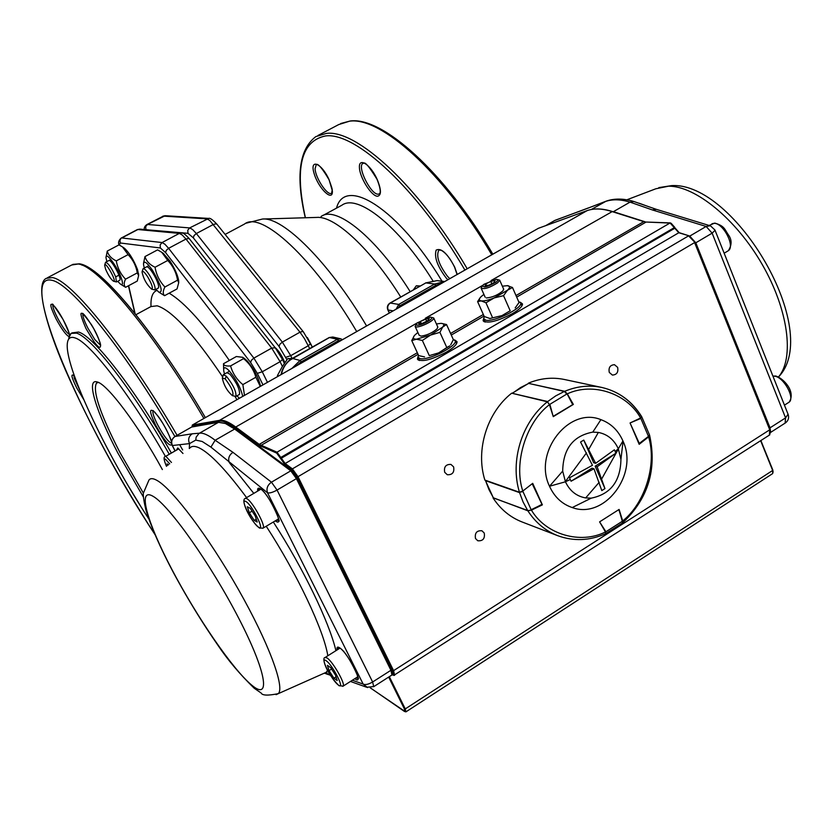 <?xml version="1.0" encoding="UTF-8"?>
<svg xmlns="http://www.w3.org/2000/svg" width="833" height="833" viewBox="0 0 833 833"><rect width="100%" height="100%" fill="white"/><g stroke="black" fill="none" stroke-linecap="round" stroke-linejoin="round"><path stroke-width="1.25" d="M284.834 362.699C282.085 355.795 278.784 350.683 274.9 347.361M199.222 251.274L192.912 243.257M291.925 368.415L300.036 360.47L337.334 339.291L340.666 338.771L342.519 339.656M396.091 309.199L398.757 304.409L434.649 284.032L444.666 281.585M441.709 283.262L435.805 285.365L399.902 305.763L398.143 308.033M341.228 340.395L338.469 340.676L301.15 361.876L295.882 366.176M98.481 382.472L96.545 383.013C92.307 390.677 100.085 413.803 119.89 452.402L143.307 493.021M71.971 332.888L78.51 332.044C93.442 335.928 134.904 388.938 171.369 453.069M68.722 338.094L71.034 333.387L76.49 333.138C91.359 337.053 132.78 390.115 169.255 454.277M143.37 497.009L117.859 453.027C96.389 412.377 85.778 378.421 96.982 381.899C106.968 383.638 137.82 424.486 162.383 469.573M165.455 456.453C129.854 393.863 89.506 341.926 75.012 337.917C70.68 336.438 68.171 338.011 67.452 342.613C63.568 364.417 105.489 453.225 148.753 518.834M163.258 253.336L170.047 261.146C174.909 268.851 177.783 275.359 178.678 280.679L178.71 281.981M164.559 295.684L177.044 288.926L178.72 282.689L177.554 280.18C176.284 272.568 173.014 265.987 167.756 260.458L161.769 252.316L157.593 249.869L144.984 256.574C146.316 261.166 149.68 264.717 155.053 267.247C156.365 274.921 159.655 281.502 164.924 286.989C162.831 290.988 162.706 293.882 164.559 295.684L159.145 292.341M146.514 266.872L146.566 266.831C147.805 266.445 149.961 268.632 153.053 273.391C156.604 279.284 158.478 283.834 158.707 287.041L158.332 288.062M155.948 289.332L158.77 292.091C163.383 292.852 161.321 285.646 152.606 270.475C146.681 262.02 143.651 260.042 143.515 264.561L144.286 268.059M143.495 263.436L144.984 256.574M164.924 286.989L177.554 280.18M155.053 267.247L167.756 260.458M138.601 274.817L137.518 269.569C133.717 259.938 129.365 252.836 124.481 248.265L124.138 248.036M107.249 251.077L119.004 244.881L122.472 246.901L128.105 254.627C133.02 259.761 136.091 265.842 137.299 272.891L138.611 275.671L137.258 281.065L125.616 287.302C123.753 285.604 123.721 282.897 125.533 279.18C120.598 274.088 117.515 267.997 116.276 260.896C111.393 258.574 108.384 255.304 107.249 251.077L106.051 257.272M119.588 280.305L119.702 280.252C122.347 279.18 110.935 258.501 108.831 260.552L108.894 260.521M106.863 261.604L106.062 258.063C105.031 250.254 117.401 266.498 121.337 278.201C123.117 283.574 122.815 285.532 120.421 284.084L117.672 281.325M120.681 284.251L125.616 287.302M125.533 279.18L137.299 272.891M116.276 260.896L128.105 254.627M113.486 281.21C110.966 279.43 108.321 275.379 105.552 269.069L104.646 265.196C105.374 260.687 117.495 282.647 113.486 281.21L116.474 281.96L115.693 276.889C111.695 268.007 108.321 263.145 105.583 262.28L104.708 264.988M260.437 385.846L260.437 385.846C258.407 377.349 253.961 369.009 247.078 360.804L244.236 358.346M244.496 395.383L242.861 384.607C236.707 379.515 232.615 373.288 230.574 365.926C226.159 366.322 223.796 365.593 223.494 363.729L236.364 356.524L242.663 357.305L243.58 358.627C249.692 363.667 253.794 369.873 255.866 377.234L260.26 386.418M232.49 395.696L235.947 396.414L239.498 394.394C239.956 389.511 236.77 382.784 229.95 374.204L226.899 372.674M239.415 398.268L236.905 395.873M224.483 374.038L223.713 370.747C223.4 366.749 225.243 366.78 229.221 370.841C236.28 379.463 240.789 387.97 242.726 396.393M223.494 363.729L223.661 369.238M242.861 384.607L255.866 377.234M230.574 365.926L243.58 358.627M235.947 396.414C236.364 391.52 233.178 384.784 226.368 376.214L223.338 374.683L222.421 377.745M311.604 345.56L307.367 337.552M225.129 378.786C231.678 387.428 234.115 393.061 232.459 395.685C227.284 391.229 223.9 385.387 222.317 378.161L225.129 378.786L226.368 376.214M142.12 271.662L143.089 268.705C144.307 268.309 146.473 270.496 149.565 275.265C154.011 282.876 155.781 287.76 154.865 289.915L151.616 289.134M147.722 276.879C144.546 272.089 142.662 270.444 142.047 271.954C143.484 278.857 146.66 284.574 151.554 289.113C153.303 288.52 152.033 284.438 147.722 276.879M292.05 358.575L287.801 358.554L282.095 366.936L277.42 375.621L277.753 376.474M290.79 359.367L287.801 358.554M278.618 375.985L277.42 375.621M413.366 289.832L416.261 285.823L420.196 285.969M419.645 286.281L416.261 285.823M195.755 440.095L189.549 443.604C187.8 439.585 188.695 436.315 192.225 433.795L199.42 433.202C203.075 432.639 208.323 434.993 215.143 440.251L232.948 452.329L271.464 482.192L290.79 470.822L234.667 429.047L215.143 440.251L210.916 447.113L202.18 441.48L195.755 440.095L196.14 437.179L198.931 433.514L218.465 422.331L191.777 426.965L175.097 436.45L192.225 433.795M352.359 680.238L363.157 684.08L267.518 492.792L210.916 447.113M324.86 673.199L329.962 674.522M253.805 493.375L229.21 462.461C227.888 458.4 229.137 455.026 232.948 452.329M484.244 533.047L481.922 530.767C476.768 530.402 474.633 532.985 475.487 538.514L477.767 540.763C482.932 541.169 485.098 538.597 484.244 533.047M453.61 466.886L450.945 464.408C445.832 464.241 443.75 466.865 444.697 472.29L447.3 474.737C452.434 474.966 454.547 472.342 453.61 466.886M617.628 367.363L614.462 364.687C610.1 365.041 608.371 367.613 609.287 372.424L612.401 375.079C616.795 374.767 618.534 372.195 617.628 367.363M417.968 356.847L417.458 358.961C421.217 362.407 430.848 360.137 446.332 352.161C453.589 347.788 457.15 344.289 457.025 341.676L454.808 340.02M418.937 359.138L418.51 360.189M483.661 318.487L483.119 320.497C486.951 323.943 496.749 321.642 512.503 313.583C519.219 309.553 522.551 306.325 522.478 303.899L520.333 302.244M484.598 320.747L484.16 321.746M337.844 647.106L338.479 647.553M522.406 304.826L521.354 304.472M456.984 342.634L455.901 342.259M484.327 316.571L483.681 318.675L485.931 320.226C494.146 322.194 522.593 308.137 520.74 303.045L518.595 301.473M418.458 355.17L417.999 357.107L419.926 358.586C427.725 361.064 457.4 346.143 455.255 340.832L453.214 339.291M648.595 436.888L639.171 444.312L630.071 422.977L640.587 417.999C627.176 393.54 593.002 381.847 567.294 393.842L573.354 404.411L553.268 416.646L549.447 404.651C526.05 422.31 513.44 463.148 522.801 491.054L532.704 483.338L542.377 504.86L531.433 510.14C545.875 534.671 580.653 544.501 605.466 531.964L599.593 521.864L619.106 509.442L622.699 520.948C645.075 503.215 657.081 464.231 648.595 436.888L649.646 435.409C657.039 469.635 648.074 498.759 622.72 522.78L622.699 520.948M605.726 533.661L605.466 531.964L605.924 533.505M531.433 510.14L527.851 510.796L493.907 498.009M549.447 404.651L547.354 401.798L511.681 393.186C487.013 412.481 475.404 450.112 484.868 480.079L519.459 492.251L522.801 491.054M528.622 383.399L564.712 391.291L567.294 393.842M641.816 417.01L640.598 417.989L641.816 416.885C632.237 401.246 618.867 391.437 601.728 387.439C589.4 384.888 577.061 386.179 564.712 391.291M493.053 497.936C500.498 509.286 510.171 517.293 522.083 521.968L557.735 535.692C545.469 530.871 535.504 522.572 527.851 510.796M641.431 416.625C631.893 401.089 618.648 391.364 601.728 387.439L564.357 379.484C552.394 377.016 540.43 378.224 528.466 383.128M493.282 497.613L488.95 489.585L485.556 480.651L519.573 492.636L523.051 501.924L527.653 510.473L493.636 498.009L527.862 510.65L531.162 510.098L527.862 510.65L531.162 510.098L541.721 504.621L531.162 509.713L522.957 491.564L519.584 492.282M531.194 510.046L541.96 504.329L532.193 483.734M532.735 483.89L541.96 504.329L532.454 483.536L522.645 491.178M547.479 401.829L549.384 404.463M553.07 416.031L549.863 404.317L566.836 394.03L564.357 391.448L567.044 393.717L572.885 403.922L567.044 393.79M512.389 393.353L520.406 387.647L528.726 383.409L564.357 391.448L555.757 395.873L547.666 401.548L512.295 393.332M553.612 416.208L572.708 404.63L553.174 416.344L572.708 404.63L567.044 393.717L564.618 391.416L529.205 383.513M630.446 422.8L640.848 418.426L648.459 436.388L649.49 434.847M641.827 416.969L649.532 435.013L648.532 436.711L639.452 443.802M630.248 423.414L639.369 443.552L648.459 436.388L638.921 443.729M622.272 523.166L622.543 521.052L619.044 510.035M619.034 509.9L622.313 521.281L605.924 531.756L599.812 522.229M618.565 509.786L599.989 521.614M622.938 440.949L618.315 448.8L620.929 459.399C620.512 481.276 610.62 494.188 591.263 498.144L585.682 497.926C576.519 496.301 569.762 490.929 565.43 481.786L549.52 486.253C532.891 452.579 568.96 406.327 600.905 419.655C610.901 423.341 618.242 430.442 622.938 440.949L623.074 441.271C638.755 474.394 604.425 519.657 572.229 507.557C562.119 504.132 554.601 497.134 549.655 486.576M595.158 466.178L615.847 453.256L597.146 466.761L595.158 466.178L604.956 488.617L601.801 490.606L593.971 468.75L571.084 481.203L570.261 479.516L565.43 481.786L562.692 471.093C563.129 448.82 573.156 435.826 592.773 432.119L598.354 432.431C607.486 434.232 614.14 439.689 618.315 448.8L615.17 451.496L614.369 449.82L595.647 463.315L593.658 462.731L583.756 440.074L580.559 442.042L592.461 465.303L569.553 477.757L570.261 479.516M583.756 440.074L595.647 463.315M593.971 468.75L591.982 468.156L571.084 481.203M597.146 466.761L604.956 488.617M615.847 453.256L615.17 451.496M419.197 335.293L421.092 336.136C427.162 335.241 432.514 332.784 437.127 328.796L437.741 326.869M450.684 344.862L453.35 339.614L446.53 324.526L442.635 327.109L439.907 332.357L430.526 335.095L422.352 340.447L429.297 355.629L438.647 352.89L446.811 347.559L439.907 332.357M449.695 345.893L446.811 347.559M424.549 356.909L418.655 355.608L411.741 340.572L416.427 339.208L422.352 340.447M449.57 346.039L438.647 352.89L429.297 355.629M411.741 340.572L414.313 335.657M441.261 323.36L446.53 324.526M417.874 332.45L414.574 335.345C412.512 337.854 413.126 339.135 416.427 339.208L430.526 335.095L442.635 327.109C444.541 324.724 443.968 323.464 440.917 323.36L436.43 323.964M486.264 297.943L486.285 297.954C492.157 297.496 497.718 295.142 502.965 290.873L503.58 289.02M515.2 307.908L519.042 302.483L512.472 287.468L507.453 290.248L503.549 295.663L494.167 297.922L485.951 302.785L492.636 317.842L501.976 315.603L510.192 310.771L503.549 295.663M489.752 318.529L501.976 315.603L510.192 310.771M490.075 318.539L484.233 316.509L477.601 301.598L481.182 300.89L485.951 302.785M489.929 318.539L492.636 317.842M477.601 301.598L480.214 297.61M507.13 285.625L512.472 287.468M483.9 294.382L481.235 296.527C478.756 298.985 478.736 300.442 481.182 300.89C484.088 301.182 488.419 300.192 494.167 297.922L507.453 290.248C510.192 287.614 510.233 286.083 507.599 285.657L502.341 286.188M255.262 516.012L257.21 522.041L254.221 520.396L249.306 512.784L247.328 506.766L250.296 508.349L255.262 516.012M256.283 519.167L254.221 520.396M252.097 511.129L249.306 512.784M167.631 465.46L167.058 463.898L168.589 464.71M335.584 675.261L337.188 680.53L333.908 678.187L329.056 670.627L327.431 665.348L330.68 667.639L335.584 675.261M336.063 676.823L333.908 678.187M331.576 669.024L329.056 670.627M484.004 284.282L483.223 284.948C482.484 288.28 486.753 287.343 496.031 282.137C498.092 280.429 498.228 279.492 496.447 279.326L484.004 284.282M482.442 285.906L481.099 288.072C484.181 289.52 489.7 287.77 497.686 282.804L499.696 280.169L496.541 279.336M484.983 285.854L489.179 285.105L494.198 282.46L495 280.575L490.804 281.335L485.806 283.959L484.983 285.854M486.524 285.584L485.806 283.959M491.845 283.699L490.804 281.335M416.333 324.818C417.937 327.119 433.962 319.341 431.515 317.456L430.307 317.123L417.125 322.912L416.333 324.818M416.333 323.912L415.167 326.484C416.864 329.097 434.784 320.851 433.691 317.946L430.505 317.134M422.216 323.412L427.527 320.84L429.224 318.57L425.621 318.883L420.342 321.444L418.635 323.714L422.216 323.412M421.279 323.485L420.342 321.444M426.694 321.236L425.621 318.883M656.466 209.375L652.229 209.895L706.145 226.461L689.818 236.062L678.843 232.563M605.581 201.378L587.89 208.188L605.05 201.648C612.036 199.066 620.377 199.222 630.04 202.127L652.229 209.895M292.102 358.544L290.717 355.67L308.335 345.705L310.626 343.508M332.357 190.83C333.21 202.679 318.508 188.612 314.145 173.608C309.303 158.176 321.382 162.747 329.025 179.564L332.357 190.83M447.873 279.753L446.103 277.878C437.387 266.3 434.066 257.043 436.159 250.098C441.198 247.651 447.394 253.357 454.735 267.226L457.223 274.442M377.557 196.244C371.539 196.421 359.627 177.491 359.419 167.454C358.773 156.875 370.612 164.642 377.13 179.314C381.368 189.685 381.514 195.328 377.557 196.244M442.011 281.21C398.538 208.719 344.883 175.378 336.501 208.146M305.419 217.757C294.434 168.151 301.14 140.881 325.536 135.935C355.431 131.895 417.083 188.3 464.918 270.069M322.704 215.622L341.822 205.262C357.472 193.443 398.674 225.805 432.764 280.586M410.18 291.644C376.141 237.27 336.001 205.137 321.08 216.497M262.884 219.017L316.904 217.413C334.804 215.841 370.456 248.588 400.735 296.996M366.614 325.963C328.868 262.114 283.074 216.767 262.489 219.027L246.068 223.202M225.129 234.417L244.517 224.035C261.146 210.489 313.229 257.772 356.722 331.576M145.286 229.637L187.987 233.323L193.318 237.842L279.055 346.455L286.937 359.731M377.005 179.262C369.519 167.069 365.114 161.727 363.782 163.237L362.949 163.383C356.691 166.319 370.852 194.86 378.192 194.183L379.463 193.85C379.13 193.818 382.618 193.371 377.016 179.282M439.158 249.973L438.876 250.139C435.888 255.825 438.741 264.519 447.415 276.223L449.81 278.659M332.117 190.195C332.638 190.08 331.565 186.53 328.931 179.532C316.405 158.312 315.957 165.954 316.248 164.622L315.082 168.735C315.395 178.075 327.765 196.432 331.617 193.204L332.128 190.341M317.925 135.508L338.729 124.565L349.558 121.181C380.691 116.453 443.677 172.587 491.772 254.804M467.209 268.767C418.884 186.134 356.524 129.219 326.307 133.415L315.832 136.602C299.162 149.211 295.642 176.263 305.284 217.757M146.91 224.556L163.372 216.111L206.761 218.85L209.697 220.36L299.963 332.19L304.409 338.531L309.709 348.569M285.75 357.295L290.717 355.67L282.335 342.113L299.963 332.19L302.514 331.492L303.493 332.003M279.055 346.455L279.909 344.206L282.335 342.113L196.349 233.542L213.54 224.389L216.07 223.827L217.101 224.421M193.318 237.842L194.037 235.562L196.349 233.542L192.548 229.471L189.653 227.919L208.708 218.423L165.184 215.716L162.799 216.195M187.987 233.323L187.748 230.262L189.653 227.919L147.462 224.473L165.184 215.716M145.91 229.46L145.681 226.628L147.462 224.473L146.785 224.618C144.796 226.097 143.974 227.732 144.317 229.544M301.15 361.876L300.036 360.47L292.539 358.45C287.5 361.418 284.043 365.77 282.168 371.518L281.481 374.361M338.469 340.676L337.334 339.291L329.472 337.521L289.061 360.658C289.707 359.564 281.752 367.405 281.179 374.527M425.517 282.949L437.075 280.606L425.85 282.908L434.649 284.032L435.805 285.365M389.979 303.087L425.85 282.908L390.302 303.056L398.757 304.409L399.902 305.763M393.166 310.865L388.157 310.011L389.511 312.937M329.181 337.542L332.773 337.011L329.097 337.584L292.258 358.45M390.302 303.056C387.855 304.795 387.137 307.106 388.157 310.011L387.782 309.761C386.814 307.023 387.512 304.816 389.896 303.139L390.302 303.056M135.946 314.687L150.94 306.565L157.177 305.805C171.973 310.417 193.797 334.116 222.64 376.88M234.979 396.446L236.926 399.694M119.306 245.027L120.244 242.986L160.384 247.995L165.6 252.618L250.608 362.47L257.324 373.371L262.968 384.877M135.113 313.656L128.636 285.688M156.927 290.425C152.554 292.091 150.586 297.454 151.012 306.513M229.335 360.47C204.731 324.808 184.666 302.379 169.151 293.195M120.244 242.986L120.004 240.143L121.16 238.092C118.755 240.248 118.026 242.518 118.984 244.892M160.384 247.995L160.134 244.923L162.06 242.559L121.795 237.967L137.862 229.523L179.345 233.396L162.06 242.559L164.861 244.184L168.61 248.307L185.988 239.061L271.693 348.09L253.867 358.117L168.61 248.307L166.288 250.337L165.6 252.618M250.608 362.47L251.431 360.231L253.867 358.117L262.27 371.768L280.086 361.689L282.397 366.437M257.324 373.371L262.27 371.768L267.445 382.337M121.274 238.03L137.206 229.658L139.819 229.127L181.438 232.969L179.345 233.396L182.198 234.968L185.988 239.061L188.56 238.477L189.549 238.988L275.234 347.788L271.693 348.09L280.086 361.689L282.481 359.502L284.365 363.386M275.317 347.902L282.439 359.429M182.292 233.157L181.438 232.969C182.542 232.261 185.238 234.271 189.549 238.988L189.643 239.102M47.45 277.743L71.721 264.977L78.208 264.009C97.95 265.81 153.022 331.357 203.898 418.468M177.096 435.305C125.783 347.215 71.076 280.023 52.406 277.587L46.356 278.316C36.079 282.783 43.181 318.56 65.213 369.488C89.016 423.612 118.921 478.621 154.938 534.536M205.345 417.645C155.813 332.867 101.99 268.403 81.728 265.05M154.896 534.422C83.102 425.934 16.244 272.36 51.584 280.242C70.045 282.804 124.127 349.381 174.92 436.544L175.097 436.45C171.713 438.856 170.859 441.969 172.525 445.811L175.149 450.913M179.751 444.874L182.666 449.966M171.869 444.603C169.547 446.873 164.132 440.386 155.615 425.132C149.222 411.585 148.982 407.306 154.896 412.304C162.727 421.904 168.308 431.921 171.65 442.344M93.692 341.249L86.028 328.608C77.781 309.459 79.614 308.189 91.536 324.818C102.282 342.436 103.802 355.493 93.692 341.249M69.129 336.313L68.504 336.313C65.515 334.45 61.35 328.608 56.03 318.8C49.428 304.982 49.095 301.046 55.04 307.023C61.048 314.291 69.774 331.503 69.472 335.418M83.592 399.309L76.771 388.032C71.274 376.912 70.482 372.924 74.418 376.058M140.777 506.381L128.73 486.618M73.877 375.662L74.262 378.244L79.781 390.188M52.833 304.805C52.521 306.815 54.135 311.282 57.675 318.206C62.558 327.223 66.38 332.586 69.139 334.283L69.254 334.325M82.915 313.645C82.384 315.697 84.018 320.476 87.798 327.983L94.837 339.583L100.606 345.372M153.001 410.784C152.366 412.71 153.855 417.291 157.499 424.538C163.455 435.544 168.162 441.813 171.588 443.364M115.693 276.889L118.932 275.161M339.958 648.147L325.391 657.31M357.69 676.844L342.759 686.361M178.116 449.216L178.127 448.3M176.471 450.153L177.731 447.956L182.979 453.464M278.43 520.25L277.181 519.719M259.625 489.96L259.75 488.638M276.285 520.25L278.409 520.531C282.668 526.331 268.382 491.97 260.052 488.773L259.115 488.711L258.73 490.481M257.709 491.074C257.366 488.544 258.043 487.669 259.729 488.45C267.539 491.699 285.136 526.914 276.317 521.541L275.275 520.854M338.906 648.813L339 647.428M355.774 678.062L357.836 678.291C361.512 683.383 348.277 652.583 339.77 648.012L338.313 647.658L338.042 649.355M337.094 649.948C336.615 647.168 337.438 646.439 339.552 647.762C348.163 652.989 364.719 686.121 355.16 678.916L354.827 678.676M189.289 448.529L189.549 443.604L172.254 445.53C170.796 441.823 171.702 438.824 174.972 436.513M246.599 497.624C226.097 469.979 210.28 453.391 199.139 447.852C194.662 445.759 191.486 445.905 189.622 448.269M182.968 453.475L178.012 448.248L177.325 449.664M276.056 694.67L278.284 693.65C285.136 687.392 268.445 642.316 238.363 589.4C208.365 536.494 172.348 488.856 157.031 480.433C153.095 478.194 150.398 478.08 148.951 480.079L143.297 493.313C143.141 496.416 143.984 501.872 145.827 509.661C151.096 526.925 160.415 548.124 173.774 573.26C187.56 598.771 202.263 622.74 217.871 645.19C227.711 659.892 239.831 674.241 254.221 688.245L261.146 693.014C262.26 695.534 267.976 695.742 278.284 693.65L326.203 672.314L327.556 670.357M323.329 673.595L326.588 672.502C327.504 673.002 326.9 673.147 324.787 672.949M327.827 655.779C323.808 630.383 297.433 574.312 266.227 526.248M251.701 685.111C271.048 701.563 266.685 672.21 238.696 618.19C210.947 564.326 169.255 505.516 153.262 496.416C136.81 486.451 146.952 522.145 171.973 569.595C196.807 616.941 232.719 669.43 251.701 685.111M273.328 522.01C303.316 568.366 329.212 622.043 335.928 650.688M367.613 687.589L363.157 684.08C365.354 685.08 368.509 684.382 372.632 681.988L390.937 670.284L296.402 478.642L277.066 490.064L372.632 681.988L373.694 686.673M234.667 429.047L225.379 423.497L218.465 422.331L226.389 423.424L235.854 429.057L234.667 429.047M357.805 678.031L356.628 677.521M218.715 422.227L191.621 427.058M391.926 675.001L390.937 670.284L391.604 669.388C393.072 672.772 393.249 674.605 392.145 674.855L373.892 686.548L366.655 687.256L350.464 681.446M297.162 477.934L391.604 669.388L297.162 477.85L292.05 470.822L297.162 477.85L296.402 478.642L290.79 470.822L292.05 470.822L235.906 429.089M271.464 482.192L277.066 490.064C272.735 492.438 269.559 493.344 267.518 492.792C266.175 488.565 267.497 485.035 271.464 482.192M327.348 674.324L325.484 673.439M769.369 435.107L769.775 429.901L694.597 242.59L298.016 476.695L393.593 670.648L394.592 675.355M292.06 469.76L292.393 468.875L688.599 235.854L694.847 242.341L770.004 429.62L393.593 670.648L392.791 670.825L297.204 476.924L292.06 469.76L284.824 464.408L276.712 453.11L258.907 445.239L235.427 427.86C228.481 422.768 223.098 420.55 219.256 421.196L192.215 425.788L192.027 426.86L192.298 425.059L219.485 420.353C223.338 419.697 228.752 421.914 235.729 427.027L259.23 444.374L276.993 452.204L285.157 463.523L292.393 468.875L298.016 476.695L297.204 476.924M671.169 223.306L674.751 227.347M675.074 228.148L678.822 232.73M689.255 236.114L694.847 242.341L689.245 236.114M694.795 242.445L770.004 429.62L769.786 434.836L393.728 675.407M769.963 429.734L770.452 432.889M760.852 440.563L772.878 470.166L772.701 473.571L772.66 470.458L405.265 708.914L405.91 711.892M772.847 470.291L773.097 472.217M418.062 354.317L260.979 445.426L260.708 446.311M284.824 464.408L285.157 463.523L678.801 232.74L688.953 235.791L678.801 232.74L670.086 222.973L276.993 452.204L276.712 453.11M280.242 457.786L674.543 227.492L670.346 222.9L646.106 222.047L516.689 297.11M484.025 316.051L451.288 335.043M370.31 687.819L404.494 711.486L404.474 709.081L388.667 677.083M392.26 674.761L393.343 675.115C394.384 675.261 394.196 673.835 392.791 670.825M644.211 221.755L611.568 211.415C602.009 208.448 593.794 208.208 586.921 210.697L538.42 228.294L192.433 424.997L192.215 425.788M587.078 210.645L219.485 420.353L219.256 421.196M612.172 211.613L491.054 280.554M482.994 285.178L425.288 318.279M417.01 323.027L235.729 427.027L235.427 427.86M587.026 210.655C594.002 208.146 602.301 208.385 611.901 211.363L643.951 221.526L516.002 295.548M483.327 314.489L450.58 333.471M417.333 352.734L259.23 444.374L258.907 445.239M679.426 232.938L675.115 228.065L280.659 458.619M393.343 675.115L392.114 674.886L389.344 676.698L405.265 708.914L404.474 709.081M760.914 440.532L772.66 470.458L760.644 440.699M772.43 473.748L406.035 711.798L404.494 711.486M405.286 711.663L370.216 687.829M646.606 222.057L670.721 223.098M547.354 401.798C521.854 421.925 509.765 461.118 519.459 492.251M648.553 436.627L649.251 435.669M622.553 522.322L622.511 521.135M572.229 507.557L591.263 498.144M585.682 497.926L599.187 482.286M592.773 432.119L600.905 419.655M549.52 486.253L562.692 471.093M588.796 449.226L598.354 432.431M565.347 481.609L586.484 452.881M620.929 459.399L623.074 441.271M601.811 478.725L618.388 448.987M278.389 519.001L263.082 528.122L259.532 528.091C250.358 521.146 240.3 499.967 245.141 498.478L246.61 498.53C252.087 500.8 266.164 526.123 263.082 528.122L262.749 528.33M258.782 527.299C265.498 531.548 251.67 504.1 245.714 501.424C239.258 497.613 252.816 524.415 258.782 527.299M166.506 466.334C163.789 460.066 163.372 456.807 165.246 456.567L166.184 456.619L171.452 462.471M169.713 463.835L165.413 459.129C163.747 458.566 164.132 460.961 166.538 466.324M327.005 657.914C332.721 661.402 345.685 684.06 343.134 686.111L338.958 685.694C325.005 671.533 321.84 657.424 325.005 657.549L327.005 657.914M338.437 685.08C345.737 690.755 332.731 664.932 326.14 660.725C319.081 655.456 331.857 680.707 338.437 685.08M788.247 402.724L789.153 402.152C795.192 397.914 783.645 377.099 774.752 376.224L772.951 376.193M727.511 251.212L728.313 250.733C735.404 246.349 723.294 222.932 714.131 223.327L709.081 225.462M658.83 187.612L671.648 185.613C734.914 181.729 823.119 331.076 778.522 376.922L778.522 376.922C794.557 358.19 788.414 309.803 762.164 264.384C736.049 218.912 695.243 185.874 668.555 186.186L655.831 188.779L626.812 199.816M649.875 207.136L639.244 203.252M788.049 414.23L785.581 417.885L770.036 427.829L695.805 242.799L712.142 233.157L785.581 417.885L785.113 423.112M645.273 221.859L613.38 211.686L630.04 202.127L633.892 201.513L656.123 209.27L710.153 225.785L706.145 226.461L712.142 233.157L715.058 230.293L788.216 414.647C789.163 417.958 788.278 420.686 785.54 422.841L770.65 432.379M613.234 211.79L607.059 210.051M591.305 209.489L606.185 201.149C614.39 198.296 623.625 198.41 633.892 201.513L634.236 201.617M545.667 225.66L555.059 220.318L587.89 208.188M554.736 220.495L588.421 207.927M770.598 431.786L770.036 427.829L769.4 428.131M695.159 243.111L695.805 242.799L689.734 236.124M714.933 229.991L710.549 225.91M312.333 347.08L303.399 331.888L216.996 224.296C212.696 219.693 209.926 217.736 208.708 218.423M439.189 249.962L441.407 250.389C446.092 253.117 450.486 258.699 454.568 267.133M340.687 123.523L350.162 121.004C382.566 116.412 444.884 172.441 492.855 254.18M437.075 280.606L444.739 281.544M332.773 337.011L340.666 338.771M389.303 313.062L387.824 309.845M454.589 267.164L457.067 274.526M96.545 383.013L97.232 382.628M134.831 313.302L128.449 285.781M137.32 229.596L139.819 229.127M72.804 264.394L79.437 263.822C100.699 266.248 154.636 331.128 205.387 417.625M153.168 410.586L157.906 416C164.653 424.549 172.348 441.709 171.536 442.292M82.936 313.447L82.582 313.458C81.915 313.385 83.217 311.219 93.837 328.858C102.532 345.882 100.199 345.622 100.626 345.549M53.052 304.482L52.448 304.555C51.667 302.306 55.228 307.294 63.1 319.528C68.556 331.336 70.618 336.355 69.285 334.606L69.399 334.502M73.721 375.402L74.47 376.204M163.747 253.669L161.769 252.316M178.678 280.679L178.72 282.689M124.481 248.265L122.472 246.901M138.59 273.89L138.611 275.671M119.733 280.232L116.474 281.96M110.893 259.469L105.656 262.239M244.694 358.648L242.663 357.305M229.544 371.195L223.504 374.59M158.374 288.02L154.865 289.915M148.982 265.56L143.182 268.653M191.652 427.027L175.055 436.461M330.43 675.271L324.714 673.262M175.045 450.965L172.306 445.624M417.75 359.585L417.458 358.961M483.411 321.163L483.119 320.497M538.17 228.419L192.392 425.007M538.514 228.252L586.973 210.676M520.74 303.045L521.958 305.836M483.963 319.299L485.202 322.1M455.255 340.832L456.546 343.685M418.27 357.69L419.593 360.554M605.841 533.609C589.733 540.804 573.698 541.502 557.735 535.692M493.292 497.728L485.431 480.547M512.41 393.103L528.559 383.419M618.815 509.629L622.543 521.052L622.407 523.051L605.903 533.536M260.833 489.242L245.475 498.28M178.835 448.8L165.434 456.463M784.447 405.15L789.153 402.152C796.213 391.375 783.197 378.172 775.752 376.006L772.92 376.12M724.148 253.211L728.313 250.733C731.884 245.183 731.988 239.998 728.636 235.187C724.585 229.648 725.189 226.212 714.933 223.119L711.996 223.733M485.15 297.204L481.235 288.374M503.726 289.332L499.696 280.169M437.877 327.171L433.691 317.946M419.207 335.355L415.126 326.442M545.615 225.681L554.799 220.453"/></g></svg>
